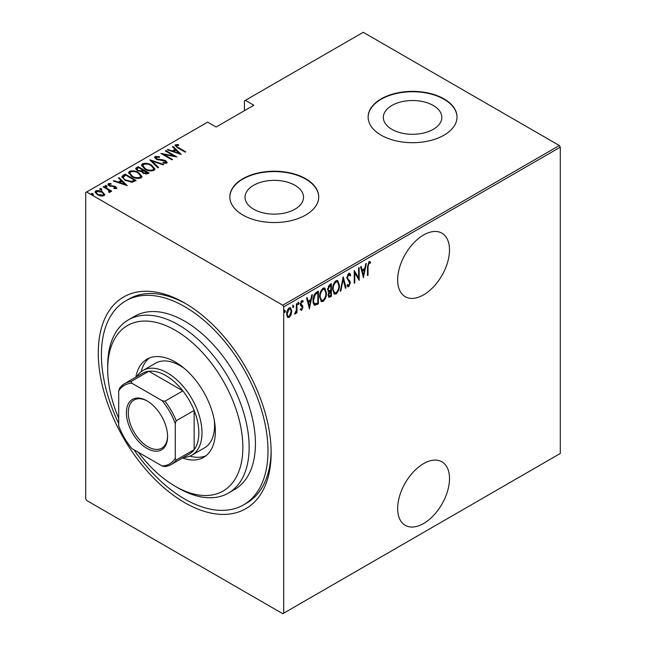 <?xml version="1.0" encoding="UTF-8"?>
<svg xmlns="http://www.w3.org/2000/svg" width="646" height="646" viewBox="0 0 646 646"><rect width="100%" height="100%" fill="white"/><g stroke="black" fill="none" stroke-linecap="round" stroke-linejoin="round"><path stroke-width="0.97" d="M184.708 303.039L184.708 303.039A122.231 70.576 60 0 1 271.142 452.741A122.231 70.576 60 0 1 184.708 502.645A122.231 70.576 60 0 1 98.273 352.942A122.231 70.576 60 0 1 184.708 303.039M133.908 449.729A117.79 68.008 -120 0 0 184.708 499.019A117.79 68.008 -120 0 0 243.599 504.849L246.748 503.032A117.79 68.008 -120 0 0 271.126 450.9M423.574 463.634A36.669 21.173 120 0 0 399.624 495.95A36.669 21.173 120 0 0 405.244 525.327A36.669 21.173 120 0 0 423.574 523.518A36.669 21.173 120 0 0 447.533 491.202A36.669 21.173 120 0 0 441.912 461.817A36.669 21.173 120 0 0 423.574 463.634M423.574 234.991A36.669 21.173 120 0 0 399.624 267.307A36.669 21.173 120 0 0 405.244 296.692A36.669 21.173 120 0 0 423.574 294.875A36.669 21.173 120 0 0 447.533 262.559A36.669 21.173 120 0 0 441.912 233.174A36.669 21.173 120 0 0 423.574 234.991M253.603 209.183A29.248 16.885 0 0 0 285.475 212.849A29.248 16.885 0 0 0 303.531 197.248A29.248 16.885 0 0 0 294.964 185.305A29.248 16.885 0 0 0 263.092 181.647A29.248 16.885 0 0 0 245.036 197.248A29.248 16.885 0 0 0 253.603 209.183M391.896 129.345A29.248 16.885 0 0 0 423.768 133.003A29.248 16.885 0 0 0 441.824 117.402A29.248 16.885 0 0 0 433.256 105.468A29.248 16.885 0 0 0 401.384 101.802A29.248 16.885 0 0 0 383.328 117.402A29.248 16.885 0 0 0 391.896 129.345M381.148 135.184A44.445 25.662 0 0 0 429.582 140.747A44.445 25.662 0 0 0 457.021 117.039A44.445 25.662 0 0 0 444.004 98.895A44.445 25.662 0 0 0 395.562 93.331A44.445 25.662 0 0 0 368.123 117.039A44.445 25.662 0 0 0 381.148 135.184M457.021 117.225A44.445 25.662 0 0 0 444.004 99.258A44.445 25.662 0 0 0 395.707 93.662A44.445 25.662 0 0 0 368.131 117.225M242.856 215.029A44.445 25.662 0 0 0 291.289 220.593A44.445 25.662 0 0 0 318.728 196.885A44.445 25.662 0 0 0 305.711 178.74A44.445 25.662 0 0 0 257.278 173.176A44.445 25.662 0 0 0 229.839 196.885A44.445 25.662 0 0 0 242.856 215.029M318.728 197.062A44.445 25.662 0 0 0 305.711 179.103A44.445 25.662 0 0 0 257.423 173.499A44.445 25.662 0 0 0 229.839 197.062M283.715 613.159L282.77 613.7L86.645 500.472L85.7 498.833L85.7 192.532L86.645 191.983L282.77 305.211L559.355 145.528L560.3 147.167L560.3 453.468L283.715 613.159L283.715 306.85L282.77 305.211M291.08 314.86L289.214 317.477L287.349 317.024L286.671 314.109C286.558 311.743 287.397 309.66 289.214 307.867L290.538 307.754L291.75 311.178L291.08 314.86L290.563 314.562M287.898 317.574L287.349 317.024M296.966 303.547L296.966 312.834L296.409 313.157L296.409 311.792L295.133 314.053L294.576 314.061L296.288 310.25L296.409 303.878L296.966 303.547M302.166 306.761L300.584 305.421L300.358 304.113L301.779 300.608L303.176 301.06L302.788 302.142L301.795 301.739L300.915 303.741L302.667 305.841L302.893 307.141L301.634 310.306L300.358 309.717L300.753 308.691L301.65 309.151L302.328 307.512L301.23 306.091M301.747 309.087L301.004 309.943L301.634 310.306L300.358 309.717M300.753 308.691L301.65 309.151M302.732 300.568L303.176 301.06L302.546 300.697L302.215 301.625M302.788 302.142L300.971 301.529M300.293 303.378L300.455 304.169L302.037 305.17M317.775 302.934L317.775 303.515L314.384 305.009L315.014 305.372C313.544 304.621 312.89 302.982 313.044 300.455C312.777 297.273 313.891 294.568 316.379 292.339L318.405 291.176L318.405 303.878L314.513 305.211M328.095 291.604L328.862 291.984L327.57 289.489L329.638 284.692L331.382 283.683L331.382 296.385L328.871 297.338L328.136 295.109L328.862 291.984L328.37 291.839M343.228 276.843L346.046 287.914L345.432 288.269L343.155 279.33L340.878 290.902L340.264 291.257L343.228 276.843M358.603 267.969L359.168 267.638L359.168 280.34L354.791 272.854L354.791 282.867L354.226 283.19L354.226 270.488L358.603 277.958L358.603 267.969M368.05 266.766L368.05 275.212L367.485 275.543L367.485 266.959L369.011 261.63L370.586 262.187L370.247 263.358L368.963 262.962L368.05 266.766L367.485 266.443M370.247 263.358L368.963 262.962M560.3 147.167L283.715 306.85M363.536 277.82L360.573 266.83L361.187 266.475L362.091 270.02L364.837 268.437L365.741 263.843L366.355 263.487L363.351 277.707M348.743 273.331L349.704 273.282L350.705 274.978L350.148 275.939L348.727 274.647L347.459 277.53L347.693 278.644L349.922 281.107L350.277 282.835L348.719 286.695L347.887 286.735L347.039 285.524L347.564 284.434L348.792 285.354L349.712 283.214L346.894 277.837L348.743 273.331M348.097 274.284L349.349 274.631L348.097 274.284L347.596 274.752M347.378 284.821L348.792 285.354M339.416 285.338C339.61 288.552 338.496 291.443 336.073 293.995L334.313 294.124L332.65 289.303C332.464 286.081 333.586 283.206 336.025 280.679L337.745 280.558L339.416 285.338L338.835 284.999M326.448 292.824C326.634 296.046 325.519 298.936 323.105 301.488L321.337 301.617L319.673 296.797C319.487 293.575 320.61 290.7 323.048 288.164L324.768 288.043L326.448 292.824L325.859 292.493M309.523 309.006L306.559 298.016L307.173 297.661L308.077 301.206L310.823 299.623L311.727 295.028L312.341 294.673L309.329 308.893M297.895 302.126L299.082 303.224L298.525 304.605L297.959 303.878L298.525 302.49L299.082 303.224L298.525 302.49M298.016 304.314L298.525 304.605L297.959 303.878M292.67 305.138L293.865 306.236L293.3 307.617L292.735 306.89L293.3 305.501L293.865 306.236L293.3 305.501M292.8 307.326L293.3 307.617L292.735 306.89M284.216 310.023L285.403 311.122L284.838 312.502L284.28 311.776L284.838 310.387L285.403 311.122L284.838 310.387M284.337 312.212L284.838 312.502L284.28 311.776M559.355 145.528L363.23 32.3L244.422 100.889L244.422 110.692M102.456 192.556L104.636 194.591L104.095 195.714L100.905 196.021L97.376 194.761L95.019 191.999L95.778 190.909C98.232 190.231 100.461 190.538 102.456 191.83L104.838 194.624M103.675 186.508L111.718 191.151L111.152 191.474L109.965 190.788L110.014 192.29L109.182 192.46L108.649 191.773L109.352 191.281L109.134 192.387L108.455 190.053L103.11 186.831L103.675 186.508L103.675 187.162M110.369 191.717L110.014 192.29M109.352 184.207L109.763 185.467L115.666 186.597L116.514 188.535L114.1 188.616L113.801 187.986L115.739 187.663L115.739 188.39L115.141 186.944L109.239 185.814C107.979 185.168 107.688 184.449 108.35 183.65L110.829 183.472L111.185 184.126L109.352 184.207L109.077 185.337M107.922 184.288L108.35 183.65L108.35 184.376L109.707 184.078M116.894 187.978L116.514 188.535M123.087 175.3L125.114 174.129L136.112 180.484L132.325 182.212L125.114 180.323L121.836 176.802L123.087 175.3L123.087 176.027L125.114 174.856L125.114 174.129M138.091 166.644L149.089 172.991L147.853 173.701L143.121 173.29L141.506 171.521L137.404 170.641L135.652 168.614L138.091 166.644L138.583 167.653M149.937 159.804L163.753 164.52L163.139 164.875L151.98 161.064L158.585 167.508L157.971 167.863L149.937 160.022M165.303 150.922L165.869 150.599L176.875 156.954L163.826 154.467L172.498 159.473L171.933 159.804L160.935 153.449L173.96 155.92L165.303 150.922M176.519 145.431C176.326 146.295 176.964 147.013 178.441 147.595L185.757 151.818L185.192 152.149L177.763 147.861L174.969 145.415L175.437 144.752L178.28 144.575L178.781 145.261L176.285 145.794L176.762 147.256M86.645 191.983L207.649 122.126L216.135 127.02L253.854 105.25L245.367 100.348M181.243 154.426L167.282 149.783L167.895 149.428L172.329 150.946L175.074 149.363L172.45 146.804L173.063 146.448L181.243 154.426M156.284 157.115L156.873 158.924L163.664 160.006L165.699 160.765L167.169 162.437L166.708 163.139L163.163 163.042L163.018 162.348L165.651 162.453L165.182 161.112L156.292 159.239L154.636 157.244L155.161 156.453L159.53 156.712L159.538 157.349L156.284 157.115L155.88 158.464M165.651 162.453L165.651 163.18L165.651 162.453M151.576 165.15L154.967 169.026L154.063 170.447C150.647 171.335 147.579 170.883 144.857 169.082L141.506 165.19L142.451 163.793C145.834 162.929 148.879 163.381 151.576 165.15L151.576 165.82M138.599 172.635L141.999 176.519L141.094 177.933C137.671 178.821 134.602 178.369 131.889 176.576L128.53 172.684L129.475 171.287C132.866 170.423 135.902 170.875 138.599 172.635L138.599 173.314M127.23 185.612L113.268 180.969L113.882 180.614L118.307 182.132L121.052 180.541L118.436 177.989L119.05 177.634L127.23 185.612M105.088 186.258L106.566 186.46L106.566 185.733L106.921 186.589L105.435 186.387L105.088 185.531L106.566 185.733L106.921 186.589M105.435 186.387L105.088 185.531L105.088 186.113M99.864 189.27L101.349 189.472L101.349 188.745L101.705 189.601L100.219 189.399L99.864 188.543L101.349 188.745L101.705 189.601M100.219 189.399L99.864 188.543L99.864 189.125M91.409 194.155L92.887 194.357L92.887 193.63L93.242 194.486L91.756 194.285L91.409 193.429L92.887 193.63L93.242 194.486M91.756 194.285L91.409 193.429L91.409 194.01M186.298 303.975A117.79 68.008 -120 0 0 128.958 299.017L125.817 300.834A117.79 68.008 -120 0 0 118.703 423.396M175.066 145.802L175.437 144.752M175.437 145.479L178.28 145.302M178.28 145.245L178.28 144.575M167.895 149.993L167.895 149.428M172.329 151.511L172.329 150.946M172.498 151.568L175.074 150.082L175.074 149.363M172.918 147.256L173.063 146.448M173.063 147.175L180.299 154.232M173.742 151.43L179.055 153.247L175.914 150.179L173.742 151.43L173.742 151.996M179.055 153.805L179.055 153.247M165.869 151.253L165.869 150.599M173.96 155.993L175.203 156.712M163.826 155.121L163.826 154.467M162.582 154.402L163.826 154.644M173.96 156.469L173.96 155.92M154.709 157.632L155.161 156.453M155.161 157.18L157.366 156.93M159.53 157.349L159.53 156.712M156.284 157.842L156.873 159.651M156.873 159.538L156.873 158.924M158.189 159.99L158.189 159.417M163.664 160.588L163.664 160.006M165.667 161.468L165.699 160.765M165.699 161.484L167.08 162.784M164.778 163.357L165.651 163.18M150.736 160.797L151.98 161.225M158.117 167.774L151.98 161.791L151.98 161.064M152.101 166.192L154.935 169.381M141.547 165.586L142.451 163.793M142.451 164.52L145.358 163.979M145.431 169.397L145.431 168.759C147.635 170.197 150.13 170.544 152.908 169.809L153.683 168.558L151.019 165.473C148.814 164.052 146.343 163.704 143.598 164.431L142.774 166.434L144.373 168.792M150.857 170.988L152.908 170.536L153.683 168.558M152.908 170.536L152.908 169.809M142.774 165.707L145.431 168.759M142.742 170.051L143.808 170.665M147.393 172.74L148.459 173.354M135.725 168.986L136.338 167.645M136.338 168.372L138.091 167.362M140.812 171.586L142.742 170.706L142.742 169.979L138.648 167.621L137.816 168.097L136.928 169.05L137.969 170.318L141.046 170.81L142.742 169.979M136.928 169.05L137.428 170.657M145.689 174.17L147.393 173.394L147.393 172.668L143.485 170.851L142.645 171.747L143.662 172.95L147.393 172.668M142.645 171.747L143.113 173.29M146.618 173.839L146.618 173.112M143.662 173.572L143.662 172.95M141.046 171.529L141.046 170.81M137.969 170.94L137.969 170.318M139.124 173.685L141.959 176.867M128.57 173.071L129.475 171.287M129.475 172.014L132.382 171.473M132.454 176.891L132.454 176.253C134.667 177.682 137.154 178.038 139.932 177.303L140.707 176.051L138.042 172.966C135.846 171.537 133.367 171.19 130.629 171.925L129.798 173.919L131.396 176.277M137.889 178.482L139.932 178.021L140.707 176.051M139.932 178.021L139.932 177.303M129.798 173.193L132.454 176.253M125.114 174.856L125.615 175.147M134.416 180.234L135.482 180.848M121.892 177.19L123.087 176.027M130.605 182.237L133.956 181.146L134.416 180.153L125.679 175.106L123.184 177.295L124.565 179.992M131.623 182.14L131.623 181.421L134.416 180.153M125.679 180.638L125.679 180L131.623 181.421M123.313 176.794C123.136 178.062 123.927 179.128 125.679 180M113.882 181.179L113.882 180.614M118.307 182.697L118.307 182.132M118.484 182.753L121.052 181.268L121.052 180.541M118.904 178.441L119.05 177.634M119.05 178.361L126.285 185.418M119.728 182.616L125.033 184.433L121.892 181.364L119.728 182.616L119.728 183.181M125.033 184.99L125.033 184.433M110.829 184.078L110.829 183.472M109.352 184.934L109.763 186.185M109.763 186.08L109.763 185.467M110.692 186.395L110.692 185.814M112.267 186.549L112.267 185.862M114.205 186.605L114.205 186.008M115.537 187.251L115.666 186.597M115.666 187.316L116.781 188.317M106.566 186.46L106.921 187.316M108.06 189.762L109.965 190.869M110.28 192.056L109.965 190.788M101.349 189.472L101.705 190.328M95.075 192.379L95.778 190.909M95.778 191.628L97.578 191.192M102.456 192.516L102.456 191.83M97.934 195.06L97.934 194.43L103.11 195.14L103.675 194.293L101.882 192.153L96.763 191.474L96.173 193.097L97.158 194.632M102.318 196.134L103.11 195.867L103.675 194.293M103.11 195.867L103.11 195.14M96.173 192.371L97.934 194.43M92.887 194.357L93.242 195.213M367.485 274.889L368.05 275.212M369.665 261.501L370.586 262.187M369.956 261.824L369.625 262.962M369.617 262.995L368.769 262.526M360.718 266.741L361.461 269.657L362.091 270.02M364.667 268.534L364.409 269.826M363.327 275.333L363.068 276.625M364.554 269.907L363.924 269.543L361.752 270.795L362.834 275.051L363.464 275.414L364.554 269.907L362.382 271.159L363.464 275.414M361.752 270.795L362.382 271.159M358.538 277.917L358.538 279.508M354.226 272.531L354.791 272.854M354.226 282.544L354.791 282.867M354.226 270.94L358.603 277.958M349.373 273.177L350.705 274.978M350.075 274.615L349.785 275.115M346.918 277.215L347.459 277.53M346.829 277.166L347.693 278.644M347.064 278.281L349.922 281.107M349.292 280.744L349.647 282.472L350.277 282.835M349.082 285.112L348.089 286.331L348.719 286.695M348.089 286.331L347.588 286.477M342.921 277.756L345.416 287.551L346.046 287.914M342.671 279.048L343.155 279.33M340.394 290.619L340.878 290.902M337.414 291.241L335.452 293.639L336.073 293.995M335.452 293.639L334.006 293.906M337.422 280.421L338.779 284.418M332.666 288.665L334.547 292.767L336.049 292.711C338.06 290.652 338.997 288.302 338.859 285.669L337.495 281.874L336.865 281.511L335.419 281.599L334.079 282.98M332.658 289.868L334.547 292.767M335.419 281.599L336.049 281.963C334.014 283.998 333.07 286.331 333.215 288.98M337.495 281.874L336.049 281.963M330.752 284.046L330.752 285.274M330.752 290.07L330.752 291.298M330.752 295.448L331.382 296.385M330.752 296.021L329.517 296.732L330.146 297.095M329.517 296.732L328.58 297.063M327.506 288.794L328.62 290.425M327.603 288.851L329.25 290.789L330.817 290.03L330.817 285.314L330.187 284.951L328.233 286.364M328.136 295.077L329.113 296.013L330.817 295.408L330.817 291.338L328.701 294.762L329.113 296.013M330.817 291.338L330.187 290.975L328.83 291.968M328.168 294.447L328.701 294.762M329.807 291.193L330.437 291.556M328.095 290.337L329.25 290.789M329.355 285.427L329.985 285.79L328.136 289.158M330.817 285.314L329.985 285.79M324.437 298.727L322.475 301.125L323.105 301.488M322.475 301.125L321.03 301.399M324.445 287.906L325.802 291.911M319.689 296.159L321.571 300.261L323.073 300.204C325.091 298.145 326.02 295.795 325.883 293.155L324.518 289.36L323.896 288.996L322.443 289.093L321.11 290.474M319.689 297.362L321.571 300.261M322.443 289.093L323.073 289.456C321.038 291.483 320.093 293.825 320.238 296.474M324.518 289.36L323.073 289.456M317.775 291.532L317.775 292.767M317.775 303.515L318.405 303.878M316.459 304.274L317.089 304.637M313.06 301.133L314.772 303.83L317.84 302.901L317.84 292.8L315.2 294.649L313.609 300.132C313.48 302.231 314.053 303.515 315.353 303.983M317.84 292.8L316.459 292.872L314.045 295.052M313.06 299.817L313.609 300.132M314.57 294.285L315.2 294.649M306.705 297.927L307.448 300.842L308.077 301.206M310.645 299.72L310.395 301.012M309.313 306.519L309.054 307.811M310.532 301.093L309.91 300.729L307.738 301.981L308.82 306.236L309.45 306.6L310.532 301.093L308.368 302.344L309.45 306.6M307.738 301.981L308.368 302.344M301.537 306.398L300.834 305.849L301.537 306.398M302.158 301.779L301.165 301.375M300.39 303.434L300.915 303.741M300.455 304.169L302.667 305.841M302.045 305.477L302.893 307.141M298.46 302.861L297.895 304.242M296.344 309.7L296.344 311.752M296.409 312.502L296.966 312.834M295.214 312.866L294.713 313.536M294.649 313.778L295.133 314.053M293.236 305.873L292.67 307.254M289.836 315.797L288.584 317.113L289.214 317.477M288.584 317.113L287.599 317.331M290.215 307.633L291.12 310.565M291.152 310.831L291.75 311.178M286.695 313.463L288.197 316.395L289.214 316.33L291.185 311.493L290.28 308.941L288.584 308.643L287.93 309.208M286.679 314.376L288.197 316.395M288.584 308.643L289.214 309.006L287.236 313.778M290.28 308.941L289.214 309.006M284.773 310.758L284.216 312.139M138.325 452.273A95.568 55.176 -120 0 0 175.276 486.317A95.568 55.176 -120 0 0 242.856 447.298A95.568 55.176 -120 0 0 175.276 330.259A95.568 55.176 -120 0 0 107.704 369.27A95.568 55.176 -120 0 0 118.703 418.293M178.417 488.126L175.276 486.317L178.425 488.126A100.009 57.744 60 0 1 178.417 488.126A100.009 57.744 60 0 0 228.426 493.084L234.716 489.45A100.009 57.744 -120 0 0 250.042 409.314A100.009 57.744 -120 0 0 184.708 321.183A100.009 57.744 -120 0 0 134.707 316.233L128.417 319.859A100.009 57.744 60 0 1 178.425 324.817A100.009 57.744 60 0 1 243.76 412.939A100.009 57.744 60 0 1 228.426 493.084M184.554 368.624A48.894 28.23 -120 0 0 179.992 365.644A48.894 28.23 -120 0 0 155.549 363.222L142.976 370.481A48.894 28.23 60 0 1 167.419 372.904A48.894 28.23 60 0 1 199.364 415.984A48.894 28.23 60 0 1 191.87 455.164A48.894 28.23 60 0 1 183.472 457.449M149.396 358.013A56.67 32.72 -120 0 0 141.167 371.692M135.87 377.151A56.67 32.72 60 0 1 146.941 359.208A56.67 32.72 60 0 1 175.276 362.01A56.67 32.72 60 0 1 212.3 411.954A56.67 32.72 60 0 1 203.611 457.368A56.67 32.72 60 0 1 182.543 457.982M243.599 504.849A117.79 68.008 -120 0 0 261.654 410.46A117.79 68.008 -120 0 0 184.708 306.664A117.79 68.008 -120 0 0 125.817 300.834M107.704 369.27L107.704 365.644A100.009 57.744 60 0 1 128.417 319.859M189.916 456.124A56.67 32.72 -120 0 0 205.872 455.834M191.87 455.164L204.443 447.904A48.894 28.23 -120 0 0 214.262 420.086M146.989 448.389A29.11 16.812 60 0 1 126.406 412.729A29.11 16.812 60 0 1 146.989 400.843L146.989 400.843A29.11 16.812 60 0 1 167.58 436.502A29.11 16.812 60 0 1 146.989 448.389M147.466 401.126A27.778 16.037 -120 0 0 134.045 400.011A27.778 16.037 -120 0 0 129.789 422.274A27.778 16.037 -120 0 0 147.934 446.757A27.778 16.037 -120 0 0 161.823 448.13A27.778 16.037 -120 0 0 167.572 435.945M175.276 458.369L176.221 460.033A46.673 26.946 60 0 1 171.271 464.49L189.189 454.146A46.673 26.946 -120 0 0 194.139 449.689A46.673 26.946 -120 0 0 194.139 410.436A46.673 26.946 -120 0 0 182.85 390.878A46.673 26.946 -120 0 0 165.852 375.625A46.673 26.946 -120 0 0 148.855 371.256A46.673 26.946 -120 0 0 142.516 373.307L124.597 383.651A46.673 26.946 60 0 1 130.936 381.592L131.905 383.248A45.341 26.179 -120 0 0 118.703 390.862L118.703 425.706A45.341 26.179 -120 0 0 131.905 448.574L162.081 465.992A45.341 26.179 -120 0 0 175.276 458.369L175.276 423.526A45.341 26.179 -120 0 0 162.081 400.665L131.905 383.248M162.081 400.665L164.932 401.223L182.85 390.878L148.855 371.256L130.936 381.592M136.799 376.61A48.894 28.23 60 0 1 142.976 370.481M176.221 460.033L194.139 449.689L194.139 410.436L176.221 420.772L175.276 423.526M171.271 464.49A46.673 26.946 60 0 1 164.932 466.549L162.081 465.992M118.703 390.862L119.647 388.117A46.673 26.946 60 0 1 124.597 383.651M164.932 401.223A46.673 26.946 60 0 1 176.221 420.772M178.441 148.249L178.441 147.595M161.104 160.394L161.104 159.748M142.362 170.924L142.362 170.197M133.956 181.146L133.956 180.428M348.226 279.629L348.856 279.993M316.459 292.872L317.081 293.236M369.811 263.067L369.181 262.704M301.165 309.143L300.543 308.78M302.376 301.722L301.747 301.359M301.496 304.896L300.866 304.532"/></g></svg>
